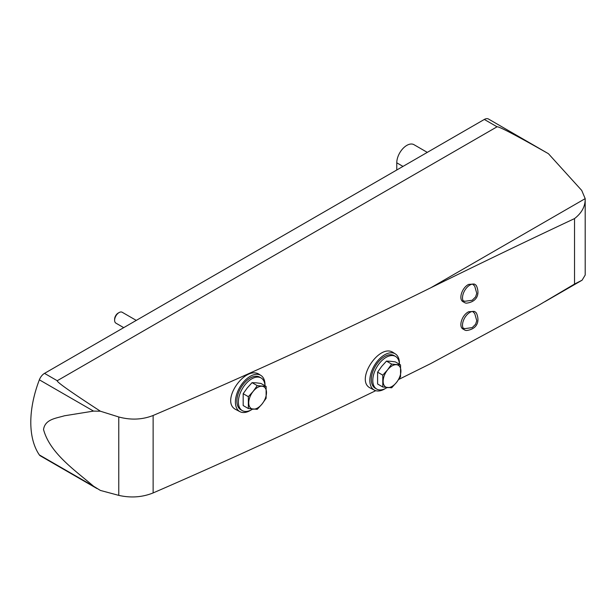 <?xml version="1.0" encoding="UTF-8"?>
<svg xmlns="http://www.w3.org/2000/svg" width="616" height="616" viewBox="0 0 616 616"><rect width="100%" height="100%" fill="white"/><g stroke="black" fill="none" stroke-linecap="round" stroke-linejoin="round"><path stroke-width="0.92" d="M475.144 284.523L474.305 284.045L468.738 284.369C462 287.41 458.135 299.415 463.163 301.786L464.672 302.656A10.472 6.045 120 0 0 466.52 303.149C476.322 301.986 480.357 294.818 476.491 285.886A10.472 6.045 120 0 0 475.144 284.523A10.472 6.045 120 0 0 469.908 285.046A10.472 6.045 120 0 0 463.07 294.271A10.472 6.045 120 0 0 464.672 302.656M260.93 375.444L259.76 374.705C245.368 364.033 219.335 402.194 236.144 409.686L240.001 411.704A20.936 12.089 -60 0 1 239.74 387.379A20.936 12.089 -60 0 1 260.93 375.444A20.936 12.089 -60 0 1 264.988 385.762A18.842 10.88 -60 0 0 261.107 377.962L259.629 377.108A18.842 10.88 -60 0 0 240.787 387.988A18.842 10.88 -60 0 0 240.787 409.74L242.265 410.595A18.842 10.88 -60 0 1 242.265 388.842A18.842 10.88 -60 0 1 261.107 377.962M395.357 353.907L393.485 352.722C379.495 342.342 354.3 380.996 370.578 388.157L374.428 390.159A20.936 12.089 -60 0 1 374.166 365.842A20.936 12.089 -60 0 1 395.357 353.907A20.936 12.089 -60 0 1 399.414 364.225M153.13 415.477C248.348 374.859 340.933 332.27 430.907 287.71L585.185 198.645L581.735 190.444L548.425 153.7C516.062 135.304 498.937 126.342 497.058 126.796L57.242 380.719C56.418 381.805 70.802 391.969 100.393 411.211L118.773 416.978C130.854 420.228 142.304 419.727 153.13 415.477L153.13 492.931C142.304 497.281 130.854 498.098 118.773 495.372L100.393 490.436L93.54 486.209C74.921 470.216 49.881 453.168 43.536 429.514C45.076 419.142 56.071 418.333 64.441 415.785L93.54 411.103L100.393 411.211M574.528 284.061L582.097 280.195L585.2 275.029L585.185 198.645C585.362 206.283 581.804 212.936 574.528 218.595L574.528 284.061L538.091 305.621L430.907 363.502L398.752 379.441M375.729 390.683C303.18 425.918 228.983 459.998 153.13 492.931M574.528 218.595C527.519 240.671 479.648 263.71 430.907 287.71M475.144 311.881L474.305 311.396L468.738 311.719C462 314.761 458.135 326.765 463.163 329.137L464.672 330.007A10.472 6.045 120 0 0 466.52 330.499C476.322 329.344 480.357 322.168 476.491 313.236A10.472 6.045 120 0 0 475.144 311.881A10.472 6.045 120 0 0 469.908 312.397A10.472 6.045 120 0 0 463.07 321.621A10.472 6.045 120 0 0 464.672 330.007M256.125 382.829L260.938 383.445L266.12 386.432L257.242 385.639L252.052 382.651L256.125 382.829M257.242 385.639L253.168 391.383L248.356 396.689L248.356 408.539L243.174 405.544L243.174 393.701L247.247 387.965L252.052 382.651M390.552 361.292L395.364 361.9L400.546 364.895L391.668 364.102L386.478 361.107L390.552 361.292M391.668 364.102L387.595 369.839L382.782 375.152L382.782 386.994L377.6 384.007L377.6 372.156L381.674 366.42L386.478 361.107M548.425 153.7L488.511 119.034A8.378 4.836 120 0 0 484.322 119.45L44.514 373.373A8.378 4.836 120 0 0 39.355 379.818A93.47 53.962 120 0 0 39.355 454.931A8.378 4.836 120 0 0 40.325 455.84L97.012 488.573M385.393 388.519A20.936 12.089 -60 0 1 384.63 388.981A20.936 12.089 -60 0 1 374.428 390.159M387.041 387.556A18.842 10.88 -60 0 1 386.109 388.126A18.842 10.88 -60 0 1 376.692 389.058L375.213 388.203A18.842 10.88 -60 0 1 375.213 366.443A18.842 10.88 -60 0 1 394.055 355.571L395.534 356.425A18.842 10.88 -60 0 1 399.414 364.241M250.966 410.056A20.936 12.089 -60 0 1 250.204 410.518A20.936 12.089 -60 0 1 240.001 411.704M427.296 152.375L413.96 144.675A14.237 8.224 120 0 0 402.987 148.487A14.237 8.224 120 0 0 396.773 162.816L396.773 169.993M123.708 327.643L115.916 323.146A6.283 3.627 -60 0 1 114.614 320.266A6.283 3.627 -60 0 1 119.057 312.574A6.283 3.627 -60 0 1 122.199 312.266L136.275 320.397M114.614 320.266L114.614 319.219A4.997 2.888 -60 0 1 118.149 313.097L119.057 312.574M376.692 389.058A18.842 10.88 -60 0 1 376.692 367.298A18.842 10.88 -60 0 1 395.534 356.425M382.782 386.994L391.668 387.787L396.473 382.474L400.546 376.738L400.546 364.895M382.782 375.152L377.6 372.156M383.152 381.289A12.559 7.253 -60 0 1 387.595 369.839A12.559 7.253 -60 0 1 396.473 364.71A12.559 7.253 -60 0 1 400.916 371.032A12.559 7.253 -60 0 1 396.473 382.474A12.559 7.253 -60 0 1 387.595 387.61A12.559 7.253 -60 0 1 383.152 381.289M252.614 409.093A18.842 10.88 -60 0 1 251.682 409.663A18.842 10.88 -60 0 1 242.265 410.595M248.356 408.539L257.242 409.332L262.046 404.019L266.12 398.283L266.12 386.432M248.356 396.689L243.174 393.701M248.725 402.825A12.559 7.253 -60 0 1 253.168 391.383A12.559 7.253 -60 0 1 262.046 386.247A12.559 7.253 -60 0 1 266.489 392.569A12.559 7.253 -60 0 1 262.046 404.019A12.559 7.253 -60 0 1 253.168 409.147A12.559 7.253 -60 0 1 248.725 402.825M497.058 126.796L484.322 119.45M57.242 380.719L44.514 373.373M93.54 411.103L39.355 379.818M93.54 486.209L39.355 454.931M118.773 416.978L118.773 495.372M402.987 166.405L396.773 162.816M544.991 301.624L582.097 280.195M472.564 284.076L474.713 286.132L476.769 293.347L475.56 296.958L472.202 300.262L464.834 301.293L463.001 300.647M472.564 311.434L474.713 313.49L476.769 320.697L475.56 324.316L472.202 327.612L464.834 328.644L463.001 328.005"/></g></svg>
